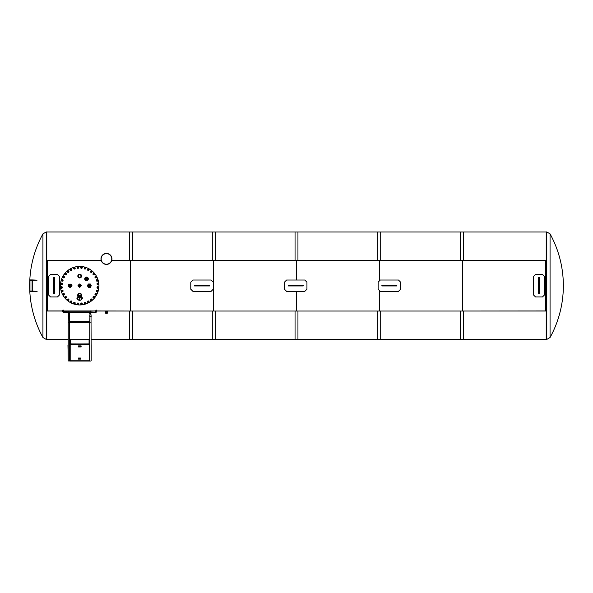 <?xml version="1.0" encoding="UTF-8"?>
<svg xmlns="http://www.w3.org/2000/svg" width="593" height="593" viewBox="0 0 593 593"><rect width="100%" height="100%" fill="white"/><g stroke="black" fill="none" stroke-linecap="round" stroke-linejoin="round"><path stroke-width="0.89" d="M303.193 285.952L288.205 285.952L288.205 285.418L303.193 285.418L303.193 285.952M284.455 282.172L284.455 289.199L286.597 291.356L304.795 291.356L306.937 289.199L306.937 282.172L304.795 280.022L286.597 280.022L284.455 282.172M30.376 279.933L32.482 279.933A0.43 0.4 90 0 0 32.074 280.363L29.969 280.363A0.43 0.4 -90 0 1 30.376 279.933M32.482 291.445L30.376 291.445A0.43 0.4 -90 0 1 29.969 291.015L32.074 291.015A0.43 0.4 90 0 0 32.482 291.445L37.107 291.445L32.274 291.015L32.274 280.363L37.107 280.148L32.482 279.933M32.074 291.015L32.074 280.363M29.969 280.363L29.969 291.015M47.581 310.954L47.581 260.416L47.581 310.954M545.419 260.416L545.419 310.954L545.419 260.416M130.556 260.416L130.556 310.954L130.556 260.416M213.524 260.416L213.524 310.954L213.524 260.416M296.5 260.416L296.5 280.022L296.5 260.416M296.5 291.356L296.5 310.954L296.5 291.356M379.476 260.416L379.476 280.178L379.476 260.416M379.476 291.193L379.476 310.954L379.476 291.193M462.444 260.416L462.444 310.954L462.444 260.416M46.78 339.433L46.78 231.945L46.217 231.945L46.217 339.433L46.78 339.433M42.933 233.887A107.652 107.652 0 0 0 42.933 337.491L42.933 233.887L46.217 231.945M546.22 231.945L546.22 339.433L546.783 339.433L546.783 231.945L546.22 231.945M550.067 337.491A107.652 107.652 0 0 0 550.067 233.887L550.067 337.491L546.783 339.433M111.766 260.342L132.424 260.342L132.424 231.996L46.78 231.996M91.174 339.381L132.424 339.381L132.424 311.029L96.718 311.029M95.866 311.029L90.588 311.029M90.321 311.029L69.077 311.029M68.81 311.029L63.533 311.029M62.673 311.029L46.78 311.029M46.78 260.342L101.166 260.342M96.718 310.954L132.424 311.029M111.743 260.416L132.424 260.342M101.188 260.416L46.78 260.416M46.78 310.954L62.673 310.954M63.533 310.954L68.81 310.954M69.077 310.954L90.321 310.954M90.588 310.954L95.866 310.954M215.185 260.342L215.185 231.996L129.533 231.996L129.533 260.342L215.185 260.416L129.533 260.342M215.185 339.381L215.185 311.029L129.533 311.029L129.533 339.381L215.185 339.381M129.533 311.029L215.185 311.029M297.945 260.342L297.945 231.996L212.294 231.996L212.294 260.342L297.945 260.416L212.294 260.342M297.945 339.381L297.945 311.029L212.294 311.029L212.294 339.381L297.945 339.381M212.294 311.029L297.945 311.029M380.706 260.342L380.706 231.996L295.055 231.996L295.055 260.342L380.706 260.416L295.055 260.342M380.706 339.381L380.706 311.029L295.055 311.029L295.055 339.381L380.706 339.381M295.055 311.029L380.706 311.029M463.467 260.342L463.467 231.996L377.815 231.996L377.815 260.342L463.467 260.416L377.815 260.342M463.467 339.381L463.467 311.029L377.815 311.029L377.815 339.381L463.467 339.381M377.815 311.029L463.467 311.029M546.22 311.029L460.576 311.029L460.576 339.381L546.22 339.381M546.22 231.996L460.576 231.996L460.576 260.342L546.22 260.342M546.22 260.416L460.576 260.342M546.22 310.954L460.576 311.029M396.873 285.952L381.885 285.952L381.885 285.418L396.873 285.418L396.873 285.952M378.134 282.172L378.134 289.199L380.276 291.356L398.474 291.356L400.616 289.199L400.616 282.172L398.474 280.022L380.276 280.022L378.134 282.172M209.514 285.952L194.526 285.952L194.526 285.418L209.514 285.418L209.514 285.952M190.776 282.172L190.776 289.199L192.918 291.356L211.115 291.356L213.258 289.199L213.258 282.172L211.115 280.022L192.918 280.022L190.776 282.172M54.408 277.657L54.408 293.713L53.6 293.713L53.6 277.657L54.408 277.657M59.626 294.817L59.626 276.56L57.484 274.44L50.524 274.44L48.381 276.56L48.381 294.817L50.524 296.937L57.484 296.937L59.626 294.817M539.4 277.657L539.4 293.713L538.592 293.713L538.592 277.657L539.4 277.657M544.619 294.817L544.619 276.56L542.476 274.44L535.516 274.44L533.374 276.56L533.374 294.817L535.516 296.937L542.476 296.937L544.619 294.817M79.699 266.413A19.273 19.273 0 0 1 96.385 295.321A19.273 19.273 0 0 1 63.006 295.321A19.273 19.273 0 0 1 79.699 266.413M85.229 280.148A1.816 1.816 0 0 0 88.261 279.347A1.816 1.816 0 0 0 86.052 277.124A1.816 1.816 0 0 0 85.229 280.148M85.444 279.933A1.505 1.505 0 0 0 87.964 279.266A1.505 1.505 0 0 0 86.126 277.42A1.505 1.505 0 0 0 85.444 279.933M86.274 279.11L86.837 278.962L86.43 278.547L86.274 279.11M86.296 279.088L86.8 278.955L86.437 278.584L86.296 279.088M86.726 279.088L86.593 278.584L86.222 278.947L86.726 279.088M79.966 293.402A1.942 1.942 0 0 1 81.352 296.337A1.942 1.942 0 0 0 79.966 293.402L79.432 293.402A1.942 1.942 0 0 0 78.046 296.337M81.315 296.648L81.315 295.321A1.616 1.616 0 0 1 81.145 296.048A1.616 1.616 0 0 0 80.04 293.743A1.616 1.616 0 0 0 78.083 295.388L78.083 295.425A1.638 1.52 0 0 1 78.091 295.329A1.616 1.616 0 0 0 78.083 295.447L78.083 295.447A1.638 1.512 180 0 1 78.091 295.358A34.757 13.298 0 0 1 78.091 295.329L78.083 295.492A1.631 1.505 180 0 0 78.083 295.529L78.083 295.499M81.315 295.321A1.616 1.616 0 0 0 79.699 293.705A1.616 1.616 0 0 0 78.083 295.321M78.083 295.929A1.646 1.52 180 0 0 78.083 295.944L78.083 296.648M82.042 298.197A2.35 1.66 180 0 0 82.049 298.131A2.35 1.66 180 0 0 82.004 297.819L82.686 298.131L82.042 298.398M82.686 298.094L82.004 297.819M77.357 298.398L76.712 298.131L77.394 297.819A2.35 1.66 180 0 0 77.349 298.131A2.35 1.66 180 0 0 77.357 298.197M79.373 296.352L80.144 296.507A2.35 1.66 180 0 0 79.699 296.478A2.35 1.66 180 0 0 79.254 296.507L79.254 296.426A2.35 1.66 0 0 0 77.394 297.745L76.712 298.094M80.04 296.152L79.232 296.292A1.92 1.356 180 0 1 79.351 296.27L79.351 296.189M82.004 297.745A2.35 1.66 0 0 0 80.144 296.426L80.025 296.352M79.292 298.946L80.129 298.887M77.379 298.516A2.35 1.66 0 0 1 77.349 298.264A2.35 1.66 0 0 1 79.699 296.604A2.35 1.66 0 0 1 82.049 298.264A2.35 1.66 0 0 1 82.019 298.516M80.818 275.337A1.327 1.327 0 0 1 79.751 277.376A1.327 1.327 0 0 1 78.521 275.434A1.327 1.327 0 0 1 80.818 275.337M80.707 277.643A1.883 1.883 0 0 1 78.113 277.057A1.883 1.883 0 0 1 78.691 274.463A1.883 1.883 0 0 1 81.285 275.041A1.883 1.883 0 0 1 80.707 277.643M68.447 285.685A1.616 1.616 0 0 1 70.871 284.292A1.616 1.616 0 0 1 70.871 287.086A1.616 1.616 0 0 1 68.447 285.685M70.708 285.048L70.708 286.33L69.418 286.33L69.418 285.048L70.708 285.048M89.165 286.115A0.511 0.511 0 0 0 89.713 286.115L90.825 285.848L89.721 286.048M89.654 285.307L89.721 285.255A0.511 0.511 0 0 0 89.165 285.255M89.12 285.292A0.511 0.511 0 0 0 89.12 286.078M89.439 286.3A0.615 0.615 0 0 0 89.891 286.108L90.937 285.833L89.12 286.115L89.12 285.255L90.937 285.537L89.862 285.255A0.615 0.615 0 0 0 88.824 285.685A0.615 0.615 0 0 0 89.891 286.108L89.78 286.115M89.721 285.322L89.862 285.255A0.615 0.615 0 0 0 88.898 285.908A0.586 0.586 0 0 0 89.847 286.115M89.78 285.255L89.365 285.255M88.387 285.922L88.387 285.448M88.357 285.952L88.357 285.426M88.409 285.255A1.016 1.016 0 0 1 90.173 285.114A1.016 1.016 0 0 0 89.335 284.67M88.305 285.389L88.305 285.982M88.868 286.589A1.016 1.016 0 0 1 88.409 286.115M88.483 285.685L88.187 285.366L88.187 286.011L88.483 285.685M90.47 285.967L90.47 285.411A0.452 0.371 -90 0 1 91.011 286.019A0.452 0.371 -90 0 1 90.47 285.967M89.847 286.404L90.106 285.952M88.668 285.337L88.824 284.966A0.882 0.882 0 0 1 88.965 284.885L89.706 284.885A0.882 0.882 0 0 1 89.847 284.966L89.936 285.233M90.106 285.418L89.847 284.966M90.447 286.152L90.951 286.278L90.306 287.375L88.364 287.375L87.386 285.685L88.364 284.003L90.306 284.003L90.944 285.1L90.447 285.226A0.578 0.474 -90 0 1 91.218 285.685A0.578 0.474 -90 0 1 90.447 286.152L90.158 286.219A0.993 0.993 0 0 1 90.017 286.412M90.381 285.989L90.381 285.389M89.439 287.346L89.988 287.346L89.439 287.346M88.565 285.685A0.4 0.378 -90 0 0 87.994 285.337A0.4 0.378 -90 0 0 87.994 286.034A0.4 0.378 -90 0 0 88.565 285.685A0.43 0.4 90 0 1 88.194 286.115A0.43 0.4 90 0 1 87.794 285.685A0.43 0.4 90 0 1 88.194 285.255A0.43 0.4 90 0 1 88.594 285.685M88.891 287.346L90.017 287.316L90.032 286.085L89.565 286.982L89.484 286.426M88.453 285.767L88.824 286.404A0.882 0.882 0 0 0 88.868 286.434A0.882 0.882 0 0 1 88.824 286.404L88.861 286.367A0.83 0.83 0 0 0 88.868 286.375L88.668 286.034M89.691 284.936L88.965 284.885L89.691 284.936A0.83 0.83 0 0 1 89.802 285.003M90.351 285.381A0.578 0.474 -90 0 1 90.744 285.114L90.729 285.114M90.744 286.263L90.729 286.263A0.578 0.474 -90 0 1 90.351 285.996M89.402 286.419L90.084 286.011M88.868 287.316L88.868 286.093L89.321 286.982L89.424 286.419L88.839 285.292L90.084 285.359M89.921 286.1A0.63 0.63 0 0 1 88.972 286.108A0.63 0.63 0 0 1 89.024 285.211A0.63 0.63 0 0 1 89.921 285.27M77.727 303.49L78.276 303.794L77.735 304.113L77.727 303.49M77.698 303.431A0.43 0.43 0 0 0 77.55 304.016A0.43 0.43 0 0 0 78.135 304.172A0.43 0.43 0 0 0 78.283 303.579A0.43 0.43 0 0 0 77.698 303.431M77.913 303.371A0.43 0.43 0 0 0 77.542 304.016A0.43 0.43 0 0 0 78.283 304.016A0.43 0.43 0 0 0 77.913 303.371M78.521 303.801A0.6 0.6 0 0 0 77.616 303.275A0.6 0.6 0 0 0 77.616 304.32A0.6 0.6 0 0 0 78.521 303.801M78.283 303.156L78.654 303.801L77.542 304.439L77.542 303.156L78.283 303.156M77.112 303.801A0.801 0.801 0 0 0 78.313 304.498A0.801 0.801 0 0 0 78.313 303.105A0.801 0.801 0 0 0 77.112 303.801M81.241 303.527L81.841 303.727L81.367 304.142L81.241 303.527M81.197 303.483A0.43 0.43 0 0 0 81.167 304.083A0.43 0.43 0 0 0 81.767 304.12A0.43 0.43 0 0 0 81.804 303.512A0.43 0.43 0 0 0 81.197 303.483M81.397 303.379A0.43 0.43 0 0 0 81.159 304.083A0.43 0.43 0 0 0 81.886 303.935A0.43 0.43 0 0 0 81.397 303.379M82.071 303.683A0.6 0.6 0 0 0 81.085 303.349A0.6 0.6 0 0 0 81.293 304.372A0.6 0.6 0 0 0 82.071 303.683M81.723 303.097L82.212 303.653L81.975 304.357L81.241 304.505L80.996 303.245L81.723 303.097M80.692 303.957A0.801 0.801 0 0 0 82.012 304.402A0.801 0.801 0 0 0 81.738 303.038A0.801 0.801 0 0 0 80.692 303.957M84.695 302.882L85.318 302.964L84.94 303.46L84.695 302.882M84.643 302.845A0.43 0.43 0 0 0 84.725 303.446A0.43 0.43 0 0 0 85.325 303.364A0.43 0.43 0 0 0 85.236 302.764A0.43 0.43 0 0 0 84.643 302.845M84.821 302.704A0.43 0.43 0 0 0 84.725 303.446A0.43 0.43 0 0 0 85.407 303.156A0.43 0.43 0 0 0 84.821 302.704M85.54 302.875A0.6 0.6 0 0 0 84.502 302.734A0.6 0.6 0 0 0 84.903 303.698A0.6 0.6 0 0 0 85.54 302.875M85.081 302.371L85.57 303.557L84.888 303.838L84.295 303.386L84.391 302.652L85.081 302.371M84.243 303.408A0.801 0.801 0 0 0 85.622 303.594A0.801 0.801 0 0 0 85.088 302.304A0.801 0.801 0 0 0 84.243 303.408M87.949 301.578L88.579 301.533L88.305 302.096L87.949 301.578M87.89 301.555A0.43 0.43 0 0 0 88.09 302.126A0.43 0.43 0 0 0 88.668 301.926A0.43 0.43 0 0 0 88.468 301.355A0.43 0.43 0 0 0 87.89 301.555M88.038 301.385A0.43 0.43 0 0 0 88.09 302.119A0.43 0.43 0 0 0 88.705 301.711A0.43 0.43 0 0 0 88.038 301.385M88.78 301.407A0.6 0.6 0 0 0 87.742 301.474A0.6 0.6 0 0 0 88.32 302.341A0.6 0.6 0 0 0 88.78 301.407M88.231 300.999L88.898 301.326L88.327 302.482L87.66 302.148L88.231 300.999M87.608 302.185A0.801 0.801 0 0 0 89.002 302.096A0.801 0.801 0 0 0 88.224 300.94A0.801 0.801 0 0 0 87.608 302.185M90.892 299.665L91.5 299.495L91.344 300.102L90.892 299.665M90.833 299.65A0.43 0.43 0 0 0 91.137 300.169A0.43 0.43 0 0 0 91.663 299.865A0.43 0.43 0 0 0 91.352 299.339A0.43 0.43 0 0 0 90.833 299.65M90.944 299.45A0.43 0.43 0 0 0 91.137 300.169A0.43 0.43 0 0 0 91.656 299.643A0.43 0.43 0 0 0 90.944 299.45M91.67 299.332A0.6 0.6 0 0 0 90.662 299.598A0.6 0.6 0 0 0 91.404 300.34A0.6 0.6 0 0 0 91.67 299.332M91.055 299.042L91.767 299.228L91.441 300.473L90.722 300.28L90.529 299.561L91.055 299.042M90.677 300.325A0.801 0.801 0 0 0 92.019 299.962A0.801 0.801 0 0 0 91.04 298.983A0.801 0.801 0 0 0 90.677 300.325M93.405 297.212L93.968 296.93L93.931 297.56L93.405 297.212M93.338 297.212A0.43 0.43 0 0 0 93.746 297.664A0.43 0.43 0 0 0 94.198 297.256A0.43 0.43 0 0 0 93.79 296.804A0.43 0.43 0 0 0 93.338 297.212M93.412 296.997A0.43 0.43 0 0 0 93.738 297.664A0.43 0.43 0 0 0 94.154 297.041A0.43 0.43 0 0 0 93.412 296.997M94.102 296.73A0.6 0.6 0 0 0 93.168 297.197A0.6 0.6 0 0 0 94.035 297.775A0.6 0.6 0 0 0 94.102 296.73M93.442 296.567L94.509 297.278L94.094 297.901L93.353 297.849L93.027 297.182L93.442 296.567M93.323 297.901A0.801 0.801 0 0 0 94.569 297.286A0.801 0.801 0 0 0 93.412 296.515A0.801 0.801 0 0 0 93.323 297.901M95.391 294.321L95.888 293.928L95.977 294.551L95.391 294.321M95.325 294.328A0.43 0.43 0 0 0 95.814 294.691A0.43 0.43 0 0 0 96.177 294.21A0.43 0.43 0 0 0 95.688 293.839A0.43 0.43 0 0 0 95.325 294.328M95.354 294.106A0.43 0.43 0 0 0 95.807 294.691A0.43 0.43 0 0 0 96.088 294.009A0.43 0.43 0 0 0 95.354 294.106M95.984 293.713A0.6 0.6 0 0 0 95.154 294.343A0.6 0.6 0 0 0 96.118 294.743A0.6 0.6 0 0 0 95.984 293.713M95.303 293.676L96.036 293.579L96.489 294.172L96.199 294.854L95.013 294.365L95.303 293.676M95.443 295.01A0.801 0.801 0 0 0 96.548 294.165A0.801 0.801 0 0 0 95.265 293.631A0.801 0.801 0 0 0 95.443 295.01M96.77 291.089L97.185 290.614L97.393 291.207L96.77 291.089M96.711 291.111A0.43 0.43 0 0 0 97.259 291.378A0.43 0.43 0 0 0 97.519 290.829A0.43 0.43 0 0 0 96.978 290.563A0.43 0.43 0 0 0 96.711 291.111M96.696 290.889A0.43 0.43 0 0 0 97.252 291.378A0.43 0.43 0 0 0 97.4 290.652A0.43 0.43 0 0 0 96.696 290.889M97.23 290.377A0.6 0.6 0 0 0 96.548 291.163A0.6 0.6 0 0 0 97.571 291.371A0.6 0.6 0 0 0 97.23 290.377M96.555 290.481L97.259 290.244L97.675 291.459L96.97 291.697L96.555 290.481M96.963 291.756A0.801 0.801 0 0 0 97.875 290.711A0.801 0.801 0 0 0 96.511 290.444A0.801 0.801 0 0 0 96.963 291.756M97.497 287.657L97.808 287.108L98.127 287.649L97.497 287.657M97.445 287.687A0.43 0.43 0 0 0 98.03 287.842A0.43 0.43 0 0 0 98.179 287.257A0.43 0.43 0 0 0 97.593 287.101A0.43 0.43 0 0 0 97.445 287.687M97.385 287.472A0.43 0.43 0 0 0 98.023 287.842A0.43 0.43 0 0 0 98.023 287.101A0.43 0.43 0 0 0 97.385 287.472M97.815 286.871A0.6 0.6 0 0 0 97.289 287.775A0.6 0.6 0 0 0 98.334 287.775A0.6 0.6 0 0 0 97.815 286.871M97.17 287.101L97.815 286.73L98.453 287.842L97.17 287.842L97.17 287.101M97.815 288.272A0.801 0.801 0 0 0 98.505 287.071A0.801 0.801 0 0 0 97.119 287.071A0.801 0.801 0 0 0 97.815 288.272M97.541 284.143L97.741 283.55L98.156 284.017L97.541 284.143M97.489 284.188A0.43 0.43 0 0 0 98.097 284.225A0.43 0.43 0 0 0 98.134 283.617A0.43 0.43 0 0 0 97.526 283.58A0.43 0.43 0 0 0 97.489 284.188M97.393 283.988A0.43 0.43 0 0 0 98.097 284.225A0.43 0.43 0 0 0 97.949 283.498A0.43 0.43 0 0 0 97.393 283.988M97.697 283.313A0.6 0.6 0 0 0 97.356 284.299A0.6 0.6 0 0 0 98.379 284.099A0.6 0.6 0 0 0 97.697 283.313M97.111 283.662L97.667 283.172L98.371 283.417L98.512 284.143L97.956 284.633L97.252 284.395L97.111 283.662M97.971 284.692A0.801 0.801 0 0 0 98.416 283.372A0.801 0.801 0 0 0 97.052 283.647A0.801 0.801 0 0 0 97.971 284.692M96.896 280.697L96.978 280.066L97.474 280.445L96.896 280.697M96.859 280.748A0.43 0.43 0 0 0 97.46 280.659A0.43 0.43 0 0 0 97.371 280.059A0.43 0.43 0 0 0 96.77 280.148A0.43 0.43 0 0 0 96.859 280.748M96.718 280.571A0.43 0.43 0 0 0 97.452 280.667A0.43 0.43 0 0 0 97.17 279.978A0.43 0.43 0 0 0 96.718 280.571M96.889 279.844A0.6 0.6 0 0 0 96.748 280.882A0.6 0.6 0 0 0 97.712 280.482A0.6 0.6 0 0 0 96.889 279.844M96.377 280.304L97.571 279.814L97.852 280.504L96.666 280.993L96.377 280.304M97.422 281.149A0.801 0.801 0 0 0 97.608 279.77A0.801 0.801 0 0 0 96.318 280.296A0.801 0.801 0 0 0 97.422 281.149M95.592 277.435L95.547 276.805L96.11 277.079L95.592 277.435M95.562 277.494A0.43 0.43 0 0 0 96.133 277.294A0.43 0.43 0 0 0 95.94 276.723A0.43 0.43 0 0 0 95.362 276.924A0.43 0.43 0 0 0 95.562 277.494M95.391 277.346A0.43 0.43 0 0 0 96.133 277.294A0.43 0.43 0 0 0 95.725 276.679A0.43 0.43 0 0 0 95.391 277.346M95.414 276.605A0.6 0.6 0 0 0 95.488 277.65A0.6 0.6 0 0 0 96.355 277.064A0.6 0.6 0 0 0 95.414 276.605M95.013 277.153L96.081 276.442L96.489 277.057L96.162 277.724L95.013 277.153M96.199 277.776A0.801 0.801 0 0 0 96.103 276.39A0.801 0.801 0 0 0 94.947 277.161A0.801 0.801 0 0 0 96.199 277.776M93.679 274.492L93.509 273.884L94.117 274.04L93.679 274.492M93.664 274.552A0.43 0.43 0 0 0 94.183 274.248A0.43 0.43 0 0 0 93.872 273.729A0.43 0.43 0 0 0 93.353 274.033A0.43 0.43 0 0 0 93.664 274.552M93.464 274.44A0.43 0.43 0 0 0 94.183 274.248A0.43 0.43 0 0 0 93.657 273.729A0.43 0.43 0 0 0 93.464 274.44M93.346 273.714A0.6 0.6 0 0 0 93.612 274.722A0.6 0.6 0 0 0 94.354 273.988A0.6 0.6 0 0 0 93.346 273.714M93.049 274.329L93.961 273.425L94.487 273.951L93.575 274.856L93.049 274.329M94.339 274.707A0.801 0.801 0 0 0 93.976 273.366A0.801 0.801 0 0 0 92.99 274.351A0.801 0.801 0 0 0 94.339 274.707M91.226 271.979L90.944 271.416L91.567 271.453L91.226 271.979M91.218 272.046A0.43 0.43 0 0 0 91.67 271.638A0.43 0.43 0 0 0 91.27 271.186A0.43 0.43 0 0 0 90.818 271.594A0.43 0.43 0 0 0 91.218 272.046M91.011 271.972A0.43 0.43 0 0 0 91.67 271.646A0.43 0.43 0 0 0 91.055 271.231A0.43 0.43 0 0 0 91.011 271.972M90.744 271.283A0.6 0.6 0 0 0 91.203 272.217A0.6 0.6 0 0 0 91.789 271.349A0.6 0.6 0 0 0 90.744 271.283M90.581 271.942L91.292 270.875L91.908 271.29L91.863 272.031L91.196 272.357L90.581 271.942M91.915 272.061A0.801 0.801 0 0 0 91.3 270.816A0.801 0.801 0 0 0 90.529 271.972A0.801 0.801 0 0 0 91.915 272.061M88.327 269.993L87.942 269.496L88.565 269.415L88.327 269.993M88.342 270.06A0.43 0.43 0 0 0 88.705 269.578A0.43 0.43 0 0 0 88.216 269.215A0.43 0.43 0 0 0 87.853 269.696A0.43 0.43 0 0 0 88.342 270.06M88.112 270.03A0.43 0.43 0 0 0 88.705 269.578A0.43 0.43 0 0 0 88.016 269.296A0.43 0.43 0 0 0 88.112 270.03M87.72 269.407A0.6 0.6 0 0 0 88.357 270.23A0.6 0.6 0 0 0 88.757 269.266A0.6 0.6 0 0 0 87.72 269.407M87.69 270.089L87.594 269.348L88.868 269.185L88.379 270.371L87.69 270.089M89.024 269.941A0.801 0.801 0 0 0 88.172 268.837A0.801 0.801 0 0 0 87.645 270.126A0.801 0.801 0 0 0 89.024 269.941M85.103 268.614L84.629 268.199L85.222 267.992L85.103 268.614M85.125 268.673A0.43 0.43 0 0 0 85.385 268.125A0.43 0.43 0 0 0 84.843 267.866A0.43 0.43 0 0 0 84.577 268.414A0.43 0.43 0 0 0 85.125 268.673M84.895 268.688A0.43 0.43 0 0 0 85.385 268.132A0.43 0.43 0 0 0 84.658 267.984A0.43 0.43 0 0 0 84.895 268.688M84.391 268.155A0.6 0.6 0 0 0 85.177 268.837A0.6 0.6 0 0 0 85.377 267.814A0.6 0.6 0 0 0 84.391 268.155M84.495 268.829L84.258 268.125L85.474 267.71L85.711 268.414L84.495 268.829M85.77 268.429A0.801 0.801 0 0 0 84.725 267.51A0.801 0.801 0 0 0 84.451 268.874A0.801 0.801 0 0 0 85.77 268.429M81.671 267.888L81.122 267.576L81.664 267.258L81.671 267.888M81.701 267.94A0.43 0.43 0 0 0 81.849 267.354A0.43 0.43 0 0 0 81.263 267.206A0.43 0.43 0 0 0 81.115 267.791A0.43 0.43 0 0 0 81.701 267.94M81.486 267.999A0.43 0.43 0 0 0 81.856 267.361A0.43 0.43 0 0 0 81.115 267.361A0.43 0.43 0 0 0 81.486 267.999M80.878 267.576A0.6 0.6 0 0 0 81.782 268.095A0.6 0.6 0 0 0 81.782 267.05A0.6 0.6 0 0 0 80.878 267.576M81.115 268.214L81.115 266.932L81.856 266.932L82.227 267.576L81.115 268.214M82.286 267.576A0.801 0.801 0 0 0 81.078 266.88A0.801 0.801 0 0 0 81.078 268.266A0.801 0.801 0 0 0 82.286 267.576M78.157 267.843L77.557 267.651L78.031 267.228L78.157 267.843M78.202 267.895A0.43 0.43 0 0 0 78.232 267.287A0.43 0.43 0 0 0 77.631 267.258A0.43 0.43 0 0 0 77.594 267.858A0.43 0.43 0 0 0 78.202 267.895M78.002 267.992A0.43 0.43 0 0 0 78.239 267.295A0.43 0.43 0 0 0 77.513 267.436A0.43 0.43 0 0 0 78.002 267.992M77.327 267.688A0.6 0.6 0 0 0 78.313 268.029A0.6 0.6 0 0 0 78.106 267.006A0.6 0.6 0 0 0 77.327 267.688M77.676 268.273L77.186 267.717L77.424 267.013L78.15 266.872L78.639 267.428L78.402 268.132L77.676 268.273M78.706 267.421A0.801 0.801 0 0 0 77.386 266.969A0.801 0.801 0 0 0 77.653 268.332A0.801 0.801 0 0 0 78.706 267.421M74.703 268.488L74.081 268.414L74.459 267.91L74.703 268.488M74.755 268.525A0.43 0.43 0 0 0 74.674 267.925A0.43 0.43 0 0 0 74.073 268.014A0.43 0.43 0 0 0 74.155 268.614A0.43 0.43 0 0 0 74.755 268.525M74.577 268.666A0.43 0.43 0 0 0 74.674 267.932A0.43 0.43 0 0 0 73.992 268.214A0.43 0.43 0 0 0 74.577 268.666M73.858 268.503A0.6 0.6 0 0 0 74.896 268.636A0.6 0.6 0 0 0 74.496 267.673A0.6 0.6 0 0 0 73.858 268.503M74.318 269.007L73.732 268.555L74.51 267.532L75.103 267.984L74.318 269.007M75.155 267.962A0.801 0.801 0 0 0 73.777 267.784A0.801 0.801 0 0 0 74.31 269.066A0.801 0.801 0 0 0 75.155 267.962M71.449 269.793L70.819 269.837L71.093 269.274L71.449 269.793M71.508 269.822A0.43 0.43 0 0 0 71.308 269.252A0.43 0.43 0 0 0 70.73 269.452A0.43 0.43 0 0 0 70.93 270.023A0.43 0.43 0 0 0 71.508 269.822M71.36 269.993A0.43 0.43 0 0 0 71.308 269.252A0.43 0.43 0 0 0 70.693 269.667A0.43 0.43 0 0 0 71.36 269.993M70.619 269.971A0.6 0.6 0 0 0 71.657 269.904A0.6 0.6 0 0 0 71.078 269.037A0.6 0.6 0 0 0 70.619 269.971M71.167 270.378L70.5 270.045L71.071 268.896L71.738 269.222L71.167 270.378M71.79 269.192A0.801 0.801 0 0 0 70.397 269.281A0.801 0.801 0 0 0 71.175 270.438A0.801 0.801 0 0 0 71.79 269.192M68.506 271.705L67.898 271.876L68.054 271.268L68.506 271.705M68.566 271.727A0.43 0.43 0 0 0 68.262 271.201A0.43 0.43 0 0 0 67.735 271.512A0.43 0.43 0 0 0 68.047 272.031A0.43 0.43 0 0 0 68.566 271.727M68.454 271.92A0.43 0.43 0 0 0 68.262 271.201A0.43 0.43 0 0 0 67.735 271.727A0.43 0.43 0 0 0 68.454 271.92M67.728 272.046A0.6 0.6 0 0 0 68.736 271.772A0.6 0.6 0 0 0 67.995 271.038A0.6 0.6 0 0 0 67.728 272.046M68.343 272.335L67.632 272.143L67.958 270.905L68.677 271.09L68.87 271.809L68.343 272.335M68.721 271.053A0.801 0.801 0 0 0 67.38 271.409A0.801 0.801 0 0 0 68.358 272.395A0.801 0.801 0 0 0 68.721 271.053M65.993 274.159L65.43 274.44L65.467 273.818L65.993 274.159M66.06 274.166A0.43 0.43 0 0 0 65.653 273.714A0.43 0.43 0 0 0 65.2 274.114A0.43 0.43 0 0 0 65.608 274.566A0.43 0.43 0 0 0 66.06 274.166M65.986 274.381A0.43 0.43 0 0 0 65.66 273.714A0.43 0.43 0 0 0 65.245 274.329A0.43 0.43 0 0 0 65.986 274.381M65.297 274.641A0.6 0.6 0 0 0 66.231 274.181A0.6 0.6 0 0 0 65.363 273.603A0.6 0.6 0 0 0 65.297 274.641M65.956 274.804L65.215 274.759L64.889 274.092L65.304 273.477L66.045 273.521L66.372 274.188L65.956 274.804M66.075 273.469A0.801 0.801 0 0 0 64.83 274.085A0.801 0.801 0 0 0 65.986 274.863A0.801 0.801 0 0 0 66.075 273.469M64.007 277.057L63.51 277.442L63.421 276.82L64.007 277.057M64.074 277.05A0.43 0.43 0 0 0 63.584 276.686A0.43 0.43 0 0 0 63.221 277.168A0.43 0.43 0 0 0 63.71 277.531A0.43 0.43 0 0 0 64.074 277.05M64.044 277.272A0.43 0.43 0 0 0 63.592 276.679A0.43 0.43 0 0 0 63.31 277.368A0.43 0.43 0 0 0 64.044 277.272M63.414 277.665A0.6 0.6 0 0 0 64.244 277.027A0.6 0.6 0 0 0 63.281 276.627A0.6 0.6 0 0 0 63.414 277.665M64.096 277.694L62.91 277.205L63.199 276.516L63.933 276.42L64.385 277.013L64.096 277.694M63.955 276.368A0.801 0.801 0 0 0 62.851 277.213A0.801 0.801 0 0 0 64.133 277.746A0.801 0.801 0 0 0 63.955 276.368M62.621 280.281L62.213 280.763L62.006 280.17L62.621 280.281M62.688 280.259A0.43 0.43 0 0 0 62.139 280A0.43 0.43 0 0 0 61.88 280.548A0.43 0.43 0 0 0 62.421 280.808A0.43 0.43 0 0 0 62.688 280.259M62.702 280.489A0.43 0.43 0 0 0 62.146 280A0.43 0.43 0 0 0 61.998 280.726A0.43 0.43 0 0 0 62.702 280.489M62.161 280.993A0.6 0.6 0 0 0 62.851 280.207A0.6 0.6 0 0 0 61.828 280.007A0.6 0.6 0 0 0 62.161 280.993M62.843 280.889L62.139 281.134L61.724 279.911L62.428 279.674L62.843 280.889M62.435 279.614A0.801 0.801 0 0 0 61.524 280.659A0.801 0.801 0 0 0 62.888 280.934A0.801 0.801 0 0 0 62.435 279.614M61.902 283.721L61.59 284.262L61.272 283.721L61.902 283.721M61.954 283.684A0.43 0.43 0 0 0 61.368 283.536A0.43 0.43 0 0 0 61.22 284.121A0.43 0.43 0 0 0 61.805 284.269A0.43 0.43 0 0 0 61.954 283.684M62.013 283.906A0.43 0.43 0 0 0 61.375 283.536A0.43 0.43 0 0 0 61.375 284.277A0.43 0.43 0 0 0 62.013 283.906M61.583 284.507A0.6 0.6 0 0 0 62.109 283.602A0.6 0.6 0 0 0 61.064 283.602A0.6 0.6 0 0 0 61.583 284.507M62.228 284.277L61.583 284.647L60.946 283.536L61.583 283.157L62.228 284.277M61.583 283.098A0.801 0.801 0 0 0 60.894 284.306A0.801 0.801 0 0 0 62.28 284.306A0.801 0.801 0 0 0 61.583 283.098M61.857 287.227L61.657 287.827L61.242 287.36L61.857 287.227M61.902 287.182A0.43 0.43 0 0 0 61.301 287.153A0.43 0.43 0 0 0 61.264 287.753A0.43 0.43 0 0 0 61.872 287.79A0.43 0.43 0 0 0 61.902 287.182M62.006 287.39A0.43 0.43 0 0 0 61.301 287.145A0.43 0.43 0 0 0 61.45 287.879A0.43 0.43 0 0 0 62.006 287.39M61.702 288.065A0.6 0.6 0 0 0 62.043 287.071A0.6 0.6 0 0 0 61.012 287.279A0.6 0.6 0 0 0 61.702 288.065M62.287 287.709L61.731 288.198L61.027 287.961L60.886 287.234L61.442 286.745L62.146 286.982L62.287 287.709M61.427 286.686A0.801 0.801 0 0 0 60.983 287.998A0.801 0.801 0 0 0 62.347 287.731A0.801 0.801 0 0 0 61.427 286.686M62.502 290.681L62.421 291.304L61.924 290.926L62.502 290.681M62.539 290.629A0.43 0.43 0 0 0 61.939 290.711A0.43 0.43 0 0 0 62.028 291.311A0.43 0.43 0 0 0 62.621 291.23A0.43 0.43 0 0 0 62.539 290.629M62.68 290.807A0.43 0.43 0 0 0 61.939 290.711A0.43 0.43 0 0 0 62.228 291.393A0.43 0.43 0 0 0 62.68 290.807M62.51 291.526A0.6 0.6 0 0 0 62.65 290.496A0.6 0.6 0 0 0 61.687 290.889A0.6 0.6 0 0 0 62.51 291.526M63.021 291.067L61.828 291.556L61.546 290.874L61.998 290.288L63.021 291.067M61.976 290.229A0.801 0.801 0 0 0 61.791 291.608A0.801 0.801 0 0 0 63.08 291.074A0.801 0.801 0 0 0 61.976 290.229M63.807 293.943L63.851 294.565L63.288 294.291L63.807 293.943M63.836 293.883A0.43 0.43 0 0 0 63.258 294.084A0.43 0.43 0 0 0 63.458 294.654A0.43 0.43 0 0 0 64.037 294.454A0.43 0.43 0 0 0 63.836 293.883M64.007 294.032A0.43 0.43 0 0 0 63.266 294.076A0.43 0.43 0 0 0 63.673 294.691A0.43 0.43 0 0 0 64.007 294.032M63.985 294.765A0.6 0.6 0 0 0 63.911 293.728A0.6 0.6 0 0 0 63.043 294.306A0.6 0.6 0 0 0 63.985 294.765M64.385 294.217L64.059 294.884L62.91 294.313L63.236 293.646L64.385 294.217M63.199 293.602A0.801 0.801 0 0 0 63.295 294.988A0.801 0.801 0 0 0 64.452 294.217A0.801 0.801 0 0 0 63.199 293.602M65.719 296.885L65.89 297.486L65.282 297.33L65.719 296.885M65.734 296.819A0.43 0.43 0 0 0 65.215 297.123A0.43 0.43 0 0 0 65.526 297.649A0.43 0.43 0 0 0 66.045 297.338A0.43 0.43 0 0 0 65.734 296.819M65.934 296.93A0.43 0.43 0 0 0 65.215 297.123A0.43 0.43 0 0 0 65.741 297.649A0.43 0.43 0 0 0 65.934 296.93M66.053 297.656A0.6 0.6 0 0 0 65.786 296.648A0.6 0.6 0 0 0 65.045 297.389A0.6 0.6 0 0 0 66.053 297.656M66.349 297.041L66.157 297.76L65.438 297.953L64.911 297.427L65.104 296.708L65.823 296.515L66.349 297.041M65.06 296.663A0.801 0.801 0 0 0 65.423 298.012A0.801 0.801 0 0 0 66.409 297.026A0.801 0.801 0 0 0 65.06 296.663M68.173 299.391L68.454 299.954L67.832 299.917L68.173 299.391M68.18 299.332A0.43 0.43 0 0 0 67.728 299.732A0.43 0.43 0 0 0 68.128 300.184A0.43 0.43 0 0 0 68.58 299.776A0.43 0.43 0 0 0 68.18 299.332M68.388 299.398A0.43 0.43 0 0 0 67.728 299.724A0.43 0.43 0 0 0 68.343 300.14A0.43 0.43 0 0 0 68.388 299.398M68.655 300.088A0.6 0.6 0 0 0 68.195 299.154A0.6 0.6 0 0 0 67.609 300.021A0.6 0.6 0 0 0 68.655 300.088M68.818 299.428L68.773 300.169L67.491 300.088L67.535 299.346L68.202 299.013L68.818 299.428M67.483 299.309A0.801 0.801 0 0 0 68.099 300.555A0.801 0.801 0 0 0 68.87 299.398A0.801 0.801 0 0 0 67.483 299.309M71.071 301.377L71.457 301.874L70.834 301.963L71.071 301.377M71.056 301.311A0.43 0.43 0 0 0 70.693 301.8A0.43 0.43 0 0 0 71.182 302.163A0.43 0.43 0 0 0 71.545 301.681A0.43 0.43 0 0 0 71.056 301.311M71.286 301.34A0.43 0.43 0 0 0 70.693 301.793A0.43 0.43 0 0 0 71.382 302.082A0.43 0.43 0 0 0 71.286 301.34M71.679 301.97A0.6 0.6 0 0 0 71.041 301.14A0.6 0.6 0 0 0 70.641 302.104A0.6 0.6 0 0 0 71.679 301.97M71.709 301.288L71.219 302.474L70.53 302.193L71.019 300.999L71.709 301.288M70.374 301.429A0.801 0.801 0 0 0 71.227 302.534A0.801 0.801 0 0 0 71.753 301.251A0.801 0.801 0 0 0 70.374 301.429M74.295 302.764L74.77 303.171L74.177 303.379L74.295 302.764M74.273 302.697A0.43 0.43 0 0 0 74.014 303.245A0.43 0.43 0 0 0 74.555 303.505A0.43 0.43 0 0 0 74.822 302.964A0.43 0.43 0 0 0 74.273 302.697M74.496 302.682A0.43 0.43 0 0 0 74.014 303.238A0.43 0.43 0 0 0 74.74 303.386A0.43 0.43 0 0 0 74.496 302.682M75.007 303.223A0.6 0.6 0 0 0 74.221 302.534A0.6 0.6 0 0 0 74.021 303.557A0.6 0.6 0 0 0 75.007 303.223M74.903 302.549L74.651 303.809L73.925 303.66L73.688 302.956L74.177 302.4L74.903 302.549M73.628 302.949A0.801 0.801 0 0 0 74.674 303.861A0.801 0.801 0 0 0 74.948 302.497A0.801 0.801 0 0 0 73.628 302.949M68.699 312.77L69.292 312.83L69.292 313.86L68.699 313.801L68.699 312.281M69.292 312.83L68.81 312.77M90.699 313.801L90.106 313.86L90.106 312.83L90.699 312.77L90.699 313.801M69.292 312.808L90.588 312.77M90.699 312.281L90.699 312.77M90.588 312.822L90.588 310.895L90.321 312.8M69.077 312.8L68.81 310.895L68.81 312.822M69.796 359.669L69.796 361.011M89.602 361.011L89.736 360.336A0.719 0.719 0 0 0 90.455 361.055A0.719 0.719 0 0 0 91.174 360.336L91.025 316.306M69.225 313.86L68.699 313.727M68.699 313.586L69.292 313.675M68.373 316.306L69.507 316.306M68.514 313.867L68.225 322.081L69.529 322.199M68.225 322.081L68.225 360.336A0.719 0.719 0 0 0 68.944 361.055A0.719 0.719 0 0 0 69.522 359.907M90.699 313.727L90.173 313.86M90.106 313.675L90.699 313.586M89.891 316.306L91.174 316.44L90.885 313.838M90.032 313.867L89.736 321.658M89.521 344.007L69.796 343.925L70.196 344.333L69.796 343.925L69.796 361.055L89.602 361.055L89.202 360.655L89.602 361.055L89.602 343.925L69.878 344.007L69.796 361.055L89.521 360.981L89.521 344.007M89.202 344.333L70.011 344.14L70.011 360.848L89.387 360.848L89.202 344.333M70.011 344.14L70.011 360.848M70.196 344.199L89.202 344.199L89.202 360.789L70.196 360.789L70.196 344.199M91.174 359.617L91.174 344.711M68.225 345.274L68.225 344.155M68.225 344.355L68.225 345.074M68.225 345.482A0.719 0.608 180 0 1 67.958 345.007L68.225 359.617M69.774 313.052L69.351 313.015L69.774 313.304M69.314 313.282L69.292 312.874M89.625 313.304L90.047 313.341L89.625 313.082M90.047 312.941L90.047 313.415M79.595 358.15A0.423 0.423 0 0 0 79.232 358.78A0.423 0.423 0 0 0 79.966 358.78A0.423 0.423 0 0 0 79.595 358.15M80.107 359.106L80.174 358.031L80.166 359.106L80.907 359.106L80.907 358.031L78.283 358.031L78.283 359.106L79.032 359.106L79.032 358.031L79.017 359.106L80.107 359.106L80.107 358.031M79.803 346.838A0.423 0.423 0 0 0 80.166 346.208A0.423 0.423 0 0 0 79.432 346.208A0.423 0.423 0 0 0 79.803 346.838M80.314 346.949L80.314 345.882L79.232 345.882L79.225 346.949L79.232 345.882L78.491 345.882L78.491 346.949L81.115 346.949L81.115 345.882L80.366 345.882L80.366 346.949M68.514 313.378L68.499 312.896M90.885 313.475L90.907 312.904M90.699 313.349L90.722 312.941M89.736 339.648L87.942 339.648L89.15 339.381M89.069 343.925L89.069 339.648M89.224 343.925L89.224 339.648M70.174 343.925L70.174 339.648M70.33 343.925L70.33 339.648M89.736 339.381L69.663 339.648M89.869 322.696L89.869 321.658L69.529 321.658L69.529 322.696L89.869 322.688L69.529 322.696M96.718 311.888L95.221 312.808L95.221 311.955L95.896 311.792A0.43 0.378 180 0 1 96.718 311.888L96.718 310.406A0.43 0.378 180 0 0 95.866 310.406L95.866 311.888M63.533 311.814L63.533 310.406A0.43 0.378 0 0 0 62.673 310.406L62.673 311.888A0.43 0.378 0 0 1 63.525 311.807M106.466 253.567A5.352 5.352 0 0 0 101.114 258.919A5.352 5.352 0 0 0 106.466 264.278A5.352 5.352 0 0 0 111.818 258.919A5.352 5.352 0 0 0 106.466 253.567M106.466 253.433A5.485 5.485 0 0 0 100.98 258.919A5.485 5.485 0 0 0 106.466 264.411A5.485 5.485 0 0 0 111.951 258.919A5.485 5.485 0 0 0 106.466 253.433M106.103 313.46L106.822 313.779M105.398 312.526A1.067 1.067 0 0 0 105.406 312.615L105.458 312.778A1.067 1.067 0 0 1 105.413 312.615L105.465 312.63A1.016 1.016 0 0 1 105.45 312.504L105.398 312.526A1.067 1.067 0 0 1 105.443 312.14L105.465 312.274A1.016 1.016 0 0 0 105.45 312.4L105.45 312.504M107.459 312.845A1.067 1.067 0 0 0 107.489 312.763L107.511 312.607A1.067 1.067 0 0 1 107.481 312.763L107.444 312.726A1.016 1.016 0 0 1 107.4 312.845L107.459 312.845A1.067 1.067 0 0 1 107.392 312.978L107.355 312.941A1.016 1.016 0 0 1 107.289 313.045L107.348 313.06A1.067 1.067 0 0 1 107.251 313.171L107.229 313.126A1.016 1.016 0 0 1 107.14 313.215L107.192 313.237A1.067 1.067 0 0 1 107.066 313.326L107.059 313.282A1.016 1.016 0 0 1 106.955 313.349L106.992 313.386A1.067 1.067 0 0 0 107.074 313.334M107.533 312.378A1.067 1.067 0 0 0 107.526 312.289L107.466 312.126A1.067 1.067 0 0 1 107.518 312.289L107.466 312.274A1.016 1.016 0 0 1 107.481 312.4L107.533 312.378A1.067 1.067 0 0 1 107.526 312.526L107.481 312.504A1.016 1.016 0 0 1 107.466 312.63L107.526 312.615A1.067 1.067 0 0 0 107.533 312.526M107.014 311.547L106.851 311.473A1.067 1.067 0 0 1 106.992 311.525L106.955 311.562A1.016 1.016 0 0 1 107.059 311.629L107.074 311.57A1.067 1.067 0 0 1 107.185 311.666L107.14 311.688A1.016 1.016 0 0 1 107.229 311.777L107.251 311.725A1.067 1.067 0 0 1 107.34 311.851L107.289 311.859A1.016 1.016 0 0 1 107.355 311.962M106.629 311.399A1.067 1.067 0 0 1 106.777 311.436L106.629 311.392A1.067 1.067 0 0 0 106.54 311.384L106.392 311.384A1.067 1.067 0 0 1 106.54 311.392L106.377 311.399M106.154 311.436A1.067 1.067 0 0 1 106.303 311.399L106.154 311.429A1.067 1.067 0 0 0 106.065 311.458L105.932 311.525A1.067 1.067 0 0 1 106.073 311.466L105.917 311.547M105.591 311.851A1.067 1.067 0 0 1 105.68 311.733L105.584 311.844A1.067 1.067 0 0 0 105.532 311.918L105.472 312.059A1.067 1.067 0 0 0 105.443 312.14L105.465 312.274M107.214 312.452A0.749 0.749 0 0 1 106.088 313.104A0.749 0.749 0 0 1 106.088 311.807A0.749 0.749 0 0 1 107.214 312.452M106.718 312.452L106.34 312.674L106.34 312.229L106.718 312.452M106.103 313.497L105.384 313.082L105.384 311.829L106.466 311.199L107.548 311.822L107.548 313.074L106.829 313.497M78.343 296.7A1.92 1.356 0 0 1 79.366 296.33M77.802 297.086A1.92 1.356 0 0 1 79.388 295.922M80.011 295.922A1.92 1.356 0 0 1 81.597 297.086M80.033 296.33A1.92 1.356 0 0 1 81.056 296.7M81.841 297.382L82.042 297.797M82.205 297.567L81.812 297.338M79.38 296.092L80.018 296.092M80.018 296.018L79.38 296.018M77.349 297.797L77.557 297.382M77.601 297.308L77.194 297.567M78.372 285.967L77.965 285.685L78.372 285.411M79.425 284.366L79.699 283.958L79.973 284.366M81.026 285.411L81.434 285.685L81.026 285.967M79.973 287.012L79.699 287.42L79.425 287.012A1.349 1.349 0 0 0 79.973 287.012M80.033 285.685L79.699 286.019L79.462 285.448L80.033 285.685L79.699 286.019M80.789 285.685A1.09 1.09 0 0 1 79.158 286.627A1.09 1.09 0 0 1 79.158 284.744A1.09 1.09 0 0 1 80.789 285.685M79.699 287.012A1.327 1.327 0 0 1 78.372 285.685A1.327 1.327 0 0 1 79.699 284.358A1.327 1.327 0 0 1 81.026 285.685A1.327 1.327 0 0 1 79.699 287.012M81.048 285.685A1.349 1.349 0 0 1 79.699 287.042A1.349 1.349 0 0 1 78.35 285.685A1.349 1.349 0 0 1 79.699 284.336A1.349 1.349 0 0 1 81.048 285.685M79.981 285.685L79.418 285.685M299.947 285.952L299.947 285.418M291.445 285.952L291.445 285.418M393.626 285.952L393.626 285.418M385.124 285.952L385.124 285.418M206.268 285.952L206.268 285.418M197.766 285.952L197.766 285.418M54.408 282.35L53.6 282.35M54.408 289.028L53.6 289.028M539.4 282.35L538.592 282.35M539.4 289.028L538.592 289.028M87.364 279.733A1.216 1.216 0 0 0 87.371 278.021A1.216 1.216 0 0 0 85.659 278.013A1.216 1.216 0 0 0 85.651 279.726A1.216 1.216 0 0 0 87.364 279.733M87.156 279.525A0.919 0.919 0 0 0 86.756 277.991A0.919 0.919 0 0 0 85.629 279.11A0.919 0.919 0 0 0 87.156 279.525M81.404 296.396A2.016 2.016 0 0 0 79.966 293.32M79.432 293.32A2.016 2.016 0 0 0 77.994 296.396M81.315 296.063A1.779 1.779 0 0 0 79.699 293.542A1.779 1.779 0 0 0 78.083 296.063M81.174 296.181A1.616 1.142 180 0 0 79.699 295.507A1.616 1.142 180 0 0 78.224 296.181M79.477 298.768L79.922 298.768M79.403 298.813L79.996 298.813M80.129 298.909L79.269 298.909L80.107 298.946M77.624 298.842A2.075 1.468 0 0 1 80.737 297.567A2.075 1.468 0 0 1 80.737 300.11A2.075 1.468 0 0 1 77.624 298.842M79.699 297.011A2.32 1.638 0 0 1 82.019 298.65A2.32 1.638 0 0 1 79.699 300.295A2.32 1.638 0 0 1 77.379 298.65A2.32 1.638 0 0 1 79.699 297.011M77.394 298.472A2.32 1.638 0 0 1 77.379 298.301A2.32 1.638 0 0 1 79.699 296.656A2.32 1.638 0 0 1 82.019 298.301A2.32 1.638 0 0 1 82.004 298.472M79.699 298.753L80.129 299.057L79.699 299.361L79.269 299.057L79.699 298.753M79.699 298.731L80.129 299.05L79.269 299.035L79.699 298.731M79.269 299.05L80.129 299.057M89.847 285.255A0.586 0.586 0 0 0 89.439 285.1M89.209 286.115L89.209 285.255M88.868 286.567A0.993 0.993 0 0 1 88.439 286.115A0.43 0.4 -90 0 0 88.802 285.863M88.802 285.515A0.43 0.4 -90 0 0 88.431 285.255A0.993 0.993 0 0 1 90.166 285.137M90.121 285.226A0.563 0.46 90 0 0 90.054 285.3A0.578 0.474 90 0 1 90.158 285.196L90.47 285.181M68.914 312.83L68.914 313.86M90.484 313.86L90.484 312.83M89.869 322.199L91.174 322.081M80.692 358.031L80.692 359.106M79.084 358.031L79.084 359.106M78.498 358.031L78.498 359.106M79.292 345.882L79.292 346.949M78.699 346.949L78.699 345.882M80.381 346.949L80.381 345.882M80.9 346.949L80.9 345.882M89.869 322.54L69.529 322.54M89.869 321.925L69.529 321.925M89.736 321.473L69.663 321.473L89.736 321.465M90.588 311.955L95.221 312.185M68.699 312.808L64.177 312.808L64.177 312.185M111.766 258.919A5.3 5.3 0 0 1 103.812 263.514A5.3 5.3 0 0 1 103.812 254.33A5.3 5.3 0 0 1 111.766 258.919M111.899 258.919A5.433 5.433 0 0 1 103.745 263.626A5.433 5.433 0 0 1 103.745 254.219A5.433 5.433 0 0 1 111.899 258.919M79.699 295.737L79.699 295.737A2.024 1.431 0 0 1 81.723 297.167A2.024 1.431 0 0 1 81.723 297.204L81.723 297.167C80.374 295.307 79.025 295.307 77.676 297.167A2.024 1.431 0 0 1 79.699 295.737M77.676 297.204A2.024 1.431 0 0 1 77.676 297.167L77.676 297.219A2.024 1.431 0 0 1 79.469 295.818M79.922 295.818A2.024 1.431 0 0 1 81.723 297.219M77.705 297.182A2.001 1.416 0 0 1 79.425 295.863M79.973 295.863A2.001 1.416 0 0 1 81.693 297.182M42.933 337.491L46.217 339.433M550.067 233.887L546.783 231.945M68.225 339.381L46.78 339.381M81.456 296.448L81.715 294.803L80.529 293.409L78.691 293.498L77.639 294.995L77.942 296.448M77.379 298.301L77.379 298.65C78.928 300.888 80.47 300.888 82.019 298.65L82.019 298.301M68.314 285.685C67.506 283.321 73.139 284.003 71.746 286.174C70.493 287.85 69.351 287.687 68.314 285.685M88.831 285.633L88.431 285.255M88.831 285.737L88.431 286.115M89.951 285.485L90.403 285.114M90.403 286.263L89.951 285.885M68.225 316.432L68.514 313.838M69.663 321.658L69.366 313.838M69.663 322.081L69.663 360.336M89.736 316.432L90.032 313.838M89.736 322.081L89.736 360.336M90.699 312.808L95.221 312.808M63.533 311.888L68.81 311.955M69.077 311.955L90.321 311.955M64.177 312.808L62.673 311.888"/></g></svg>
